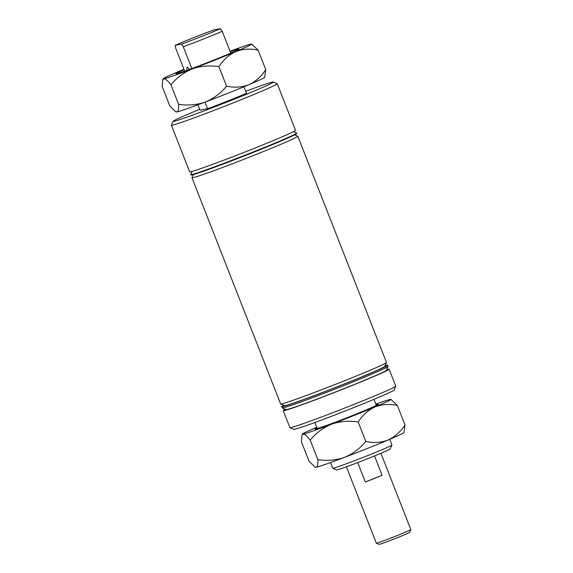 <?xml version="1.0" encoding="UTF-8"?>
<svg xmlns="http://www.w3.org/2000/svg" width="573" height="573" viewBox="0 0 573 573"><rect width="100%" height="100%" fill="white"/><g stroke="black" fill="none" stroke-linecap="round" stroke-linejoin="round"><path stroke-width="0.86" d="M189.334 69.476A10.651 1.705 -111.7 0 0 187.213 67.17A10.651 1.705 -111.7 0 0 187.156 67.184A10.651 1.705 -111.7 0 0 187.135 70.271M199.683 109.328A53.876 1.69 -21.4 0 0 173.082 121.311A53.876 1.69 -21.4 0 0 173.82 121.369A53.876 1.69 -21.4 0 0 228.663 101.392A53.876 1.69 -21.4 0 0 273.357 82.011A53.876 1.69 -21.4 0 0 272.655 82.054A53.876 1.69 -21.4 0 0 245.695 91.293M273.357 82.011L277.203 83.687A56.849 1.783 158.6 0 1 277.246 83.73A56.849 1.783 158.6 0 1 229.214 104.465A56.849 1.783 158.6 0 1 172.179 125.215A56.849 1.783 158.6 0 1 171.391 125.215A56.849 1.783 158.6 0 1 171.399 125.158L173.082 121.311M395.757 386.202L394.074 390.048A53.876 1.69 158.6 0 1 347.768 409.953A53.876 1.69 158.6 0 1 294.493 429.306A53.876 1.69 158.6 0 1 293.799 429.342L289.952 427.666A56.849 1.783 -21.4 0 0 290.69 427.623A56.849 1.783 -21.4 0 0 346.894 407.202A56.849 1.783 -21.4 0 0 395.757 386.202A56.849 1.783 -21.4 0 0 395.757 386.138L389.11 369.162A56.849 1.783 158.6 0 1 341.071 389.898A56.849 1.783 158.6 0 1 284.036 410.648A56.849 1.783 158.6 0 1 283.248 410.648A56.849 1.783 158.6 0 1 285.325 409.28M391.946 445.049L390.263 448.895A28.851 0.91 158.6 0 1 365.474 459.553A28.851 0.91 158.6 0 1 336.945 469.917A28.851 0.91 158.6 0 1 336.573 469.939L332.727 468.256A31.816 1.003 -21.4 0 0 333.142 468.234A31.816 1.003 -21.4 0 0 364.6 456.803A31.816 1.003 -21.4 0 0 391.946 445.049A31.816 1.003 -21.4 0 0 391.953 445.013L389.726 439.341M293.433 131.683L296.542 133.036A56.849 1.783 158.6 0 1 296.585 133.079A56.849 1.783 158.6 0 1 248.553 153.815A56.849 1.783 158.6 0 1 191.518 174.564A56.849 1.783 158.6 0 1 190.73 174.564A56.849 1.783 158.6 0 1 190.737 174.5L192.098 171.399M296.585 133.079L296.742 133.473A56.849 1.783 158.6 0 1 248.711 154.209A56.849 1.783 158.6 0 1 191.669 174.958A56.849 1.783 158.6 0 1 190.888 174.958L190.73 174.564M277.246 83.73L295.503 130.315A56.849 1.783 158.6 0 1 247.472 151.05A56.849 1.783 158.6 0 1 190.437 171.8A56.849 1.783 158.6 0 1 189.649 171.8L171.391 125.215M294.672 134.841L297.781 136.195A56.849 1.783 158.6 0 1 297.824 136.238A56.849 1.783 158.6 0 1 249.792 156.973A56.849 1.783 158.6 0 1 192.757 177.723A56.849 1.783 158.6 0 1 191.969 177.723A56.849 1.783 158.6 0 1 191.976 177.659L193.33 174.557M297.824 136.238L386.474 362.451A56.849 1.783 158.6 0 1 386.474 362.516L384.791 366.362A53.876 1.69 158.6 0 1 338.485 386.259A53.876 1.69 158.6 0 1 285.211 405.62A53.876 1.69 158.6 0 1 284.516 405.655L280.67 403.979A56.849 1.783 158.6 0 1 280.62 403.936L191.969 177.723M386.474 362.516A56.849 1.783 158.6 0 1 337.612 383.516A56.849 1.783 158.6 0 1 281.407 403.936A56.849 1.783 158.6 0 1 280.67 403.979M385.113 365.624A56.849 1.783 158.6 0 1 386.775 365.216A56.849 1.783 158.6 0 1 387.563 365.216L388.021 366.398A56.849 1.783 158.6 0 1 388.021 366.462L386.338 370.308A53.876 1.69 158.6 0 1 340.033 390.213A53.876 1.69 158.6 0 1 286.758 409.566A53.876 1.69 158.6 0 1 286.063 409.602L282.217 407.926A56.849 1.783 158.6 0 1 282.167 407.883L281.701 406.701A56.849 1.783 158.6 0 1 283.778 405.333M388.021 366.462A56.849 1.783 158.6 0 1 339.159 387.463A56.849 1.783 158.6 0 1 282.955 407.883A56.849 1.783 158.6 0 1 282.217 407.926M373.94 399.352L376.225 405.183A31.708 0.996 158.6 0 1 349.43 416.75A31.708 0.996 158.6 0 1 317.614 428.325A31.708 0.996 158.6 0 1 317.177 428.325L314.892 422.487M376.196 405.104A31.816 1.003 158.6 0 1 376.325 405.14A31.816 1.003 158.6 0 1 349.437 416.75A31.816 1.003 158.6 0 1 317.514 428.36A31.816 1.003 158.6 0 1 317.077 428.36A31.816 1.003 158.6 0 1 317.148 428.246M386.66 369.571A56.849 1.783 158.6 0 1 388.322 369.162A56.849 1.783 158.6 0 1 389.11 369.162M387.563 365.216A56.849 1.783 158.6 0 1 339.524 385.951A56.849 1.783 158.6 0 1 282.489 406.701A56.849 1.783 158.6 0 1 281.701 406.701M175.274 45.281L181.541 44.128A28.851 0.91 -21.4 0 0 220.447 28.65L214.187 29.803A28.851 0.91 -21.4 0 0 175.274 45.281L175.689 48.168L184.699 71.145M191.826 68.552L183.288 46.771A31.816 1.003 158.6 0 0 222.202 31.293L220.447 28.65M230.747 53.096L222.202 31.293M197.914 104.809L200.006 110.145L207.555 108.755L204.976 102.166M243.919 86.774L246.469 93.277A31.708 0.996 158.6 0 1 207.555 108.755M181.541 44.128L183.288 46.771M283.248 410.648L289.902 427.623A56.849 1.783 -21.4 0 0 289.952 427.666M330.478 462.554L332.705 468.234A31.816 1.003 -21.4 0 0 332.727 468.256M410.841 529.631L409.638 532.374A16.416 0.516 158.6 0 1 396.982 537.861A16.416 0.516 158.6 0 1 379.082 544.35L376.332 543.154A18.537 0.58 -21.4 0 0 396.552 535.827A18.537 0.58 -21.4 0 0 410.841 529.631A18.537 0.58 -21.4 0 0 410.841 529.61L380.923 453.272M357.717 462.569L365.33 481.993A18.537 0.58 -21.4 0 0 374.112 478.584A18.537 0.58 -21.4 0 0 382.127 475.311L374.527 455.922M346.4 466.802L376.318 543.14A18.537 0.58 -21.4 0 0 376.332 543.154M365.33 481.993L382.127 475.311M376.089 404.825A33.936 1.067 158.6 0 1 377.829 404.366A33.936 1.067 158.6 0 1 378.295 404.409A33.936 1.067 158.6 0 1 349.129 416.943A33.936 1.067 158.6 0 1 315.573 429.134A33.936 1.067 158.6 0 1 315.129 429.163A33.936 1.067 158.6 0 1 317.034 427.967M310.194 440.121C315.988 433.023 323.086 427.716 331.502 424.206C340.025 421.284 348.914 420.539 358.168 421.979C362.594 415.124 368.231 410.096 375.079 406.873C382.069 404.23 389.49 403.757 397.354 405.448L390.901 399.381A47.516 1.49 158.6 0 1 375.079 406.873A47.516 1.49 -21.4 0 1 331.502 424.206A47.516 1.49 -21.4 0 1 303.117 434.09C304.779 434.083 307.135 436.089 310.194 440.121L317.829 459.603C318.13 464.137 317.557 466.687 316.117 467.253L314.978 467.059L309.04 461.222L301.405 441.74L301.964 435.186L303.117 434.09A47.516 1.49 -21.4 0 1 302.465 434.04L301.964 435.186M314.978 467.059L315.494 467.289A47.516 1.49 -21.4 0 0 316.117 467.253A47.516 1.49 -21.4 0 0 344.495 457.369A47.516 1.49 -21.4 0 0 388.079 440.035A47.516 1.49 158.6 0 0 403.929 432.629L404.989 424.93C400.57 431.777 394.926 436.812 388.079 440.035C381.095 442.678 373.668 443.151 365.803 441.461C360.009 448.559 352.911 453.859 344.495 457.369C335.971 460.298 327.076 461.043 317.829 459.603M365.803 441.461L358.168 421.979M404.989 424.93L397.354 405.448M316.769 427.286A47.516 1.49 -21.4 0 0 302.465 434.04M390.901 399.381A47.516 1.49 158.6 0 0 390.285 399.417A47.516 1.49 -21.4 0 0 375.816 404.144M230.217 51.742A33.936 1.067 158.6 0 1 238.583 49.056A33.936 1.067 158.6 0 1 239.048 49.099A33.936 1.067 158.6 0 1 209.883 61.633A33.936 1.067 158.6 0 1 176.326 73.824A33.936 1.067 158.6 0 1 175.882 73.853A33.936 1.067 158.6 0 1 184.162 69.784M170.947 84.811C176.742 77.713 183.84 72.406 192.256 68.896C200.786 65.974 209.675 65.229 218.922 66.669C223.348 59.814 228.985 54.786 235.84 51.563C242.823 48.92 250.243 48.447 258.115 50.138L251.654 44.071A47.516 1.49 158.6 0 1 235.84 51.563A47.516 1.49 -21.4 0 1 192.256 68.896A47.516 1.49 -21.4 0 1 163.871 78.78C165.533 78.773 167.896 80.779 170.947 84.811L178.583 104.293C178.883 108.827 178.318 111.377 176.871 111.943L175.739 111.749L169.794 105.912L162.159 86.43L162.718 79.876L163.871 78.78A47.516 1.49 -21.4 0 1 163.219 78.73L162.718 79.876M175.739 111.749L176.255 111.979A47.516 1.49 -21.4 0 0 176.871 111.943A47.516 1.49 -21.4 0 0 205.249 102.058A47.516 1.49 -21.4 0 0 248.832 84.725A47.516 1.49 158.6 0 0 264.683 77.319L265.75 69.62C261.324 76.467 255.687 81.502 248.832 84.725C241.849 87.368 234.421 87.841 226.557 86.151C220.763 93.249 213.665 98.549 205.249 102.058C196.725 104.988 187.837 105.733 178.583 104.293M226.557 86.151L218.922 66.669M265.75 69.62L258.115 50.138M183.962 69.283A47.516 1.49 -21.4 0 0 179.077 71.324A47.516 1.49 -21.4 0 0 163.219 78.73M251.654 44.071A47.516 1.49 158.6 0 0 251.038 44.107A47.516 1.49 -21.4 0 0 230.017 51.233"/></g></svg>
